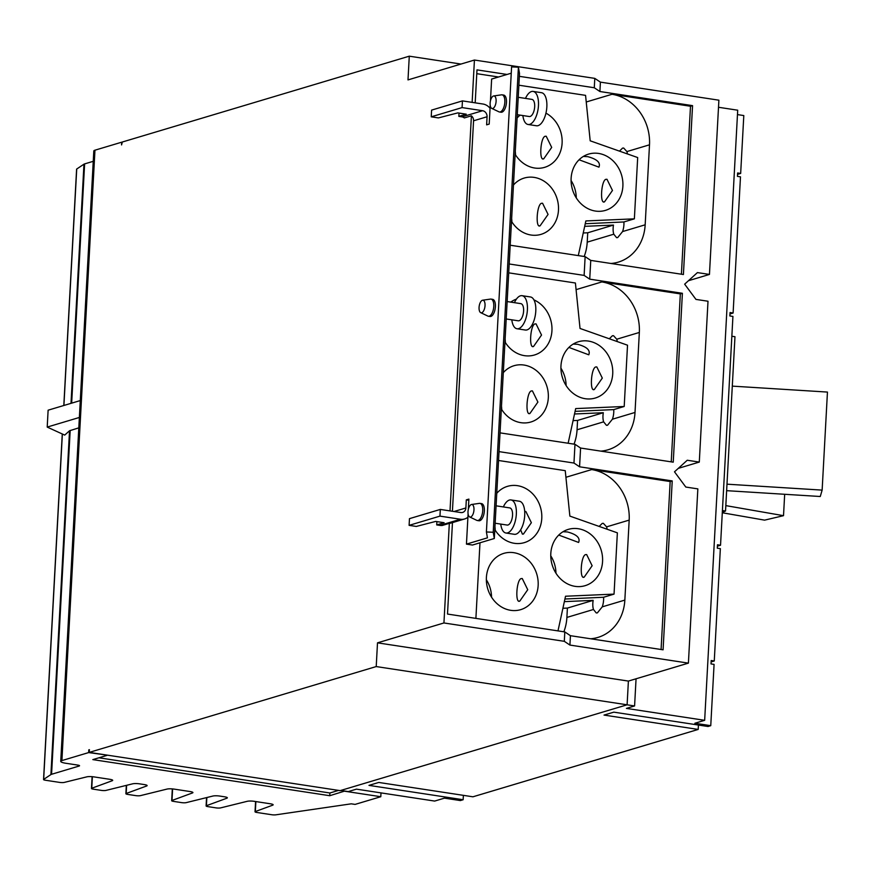 <?xml version="1.0" encoding="UTF-8"?>
<svg xmlns="http://www.w3.org/2000/svg" width="871" height="871" viewBox="0 0 871 871"><rect width="100%" height="100%" fill="white"/><g stroke="black" fill="none" stroke-linecap="round" stroke-linejoin="round"><path stroke-width="1.31" d="M732.293 386.125L827.45 392.07L822.137 490.112L820.264 496.503L726.632 490.667M784.673 494.282L783.519 515.676L764.596 520.139L722.288 512.758M822.137 490.112L726.98 484.178M783.519 515.676L725.826 505.615M731.847 336.239L734.972 336.718L725.532 511.016A1326.206 248.093 3.1 0 1 722.309 512.377M503.362 506.933A16.734 7.589 98.7 0 1 509.361 500.074A16.734 7.589 98.7 0 1 510.994 499.943L519.366 501.228A16.734 7.589 98.7 0 1 524.582 517.156A16.734 7.589 98.7 0 1 515.959 534.173A16.734 7.589 98.7 0 1 514.326 534.304L505.953 533.019A16.734 7.589 98.7 0 1 500.749 524.081M525.485 98.401A16.734 7.589 98.7 0 1 531.484 91.542A16.734 7.589 98.7 0 1 533.117 91.422L541.49 92.696A16.734 7.589 98.7 0 1 546.705 108.625A16.734 7.589 98.7 0 1 538.082 125.642A16.734 7.589 98.7 0 1 536.449 125.772L528.076 124.488A16.734 7.589 98.7 0 1 522.872 115.56M514.423 302.662A16.734 7.589 98.7 0 1 520.423 295.813A16.734 7.589 98.7 0 1 522.056 295.683L530.428 296.957A16.734 7.589 98.7 0 1 535.643 312.885A16.734 7.589 98.7 0 1 527.02 329.902A16.734 7.589 98.7 0 1 525.387 330.033L517.015 328.759A16.734 7.589 98.7 0 1 511.81 319.82M501.718 409.533A29.374 25.597 73.3 0 0 501.489 406.126M505.343 342.521A29.374 25.597 73.3 0 0 505.115 339.102M566.117 385.57A29.374 25.597 73.3 0 0 560.924 368.172M722.407 510.548L725.532 511.016M511.876 221.887A29.374 25.597 73.3 0 0 511.647 218.479M515.512 154.875A29.374 25.597 73.3 0 0 515.284 151.456M576.286 197.924A29.374 25.597 73.3 0 0 571.082 180.526M482.382 300.277A6.347 2.885 98.7 0 1 482.61 300.223A6.347 2.885 98.7 0 1 485.016 305.852A6.347 2.885 98.7 0 1 481.707 312.743A6.347 2.885 98.7 0 1 480.716 312.667A6.347 2.885 98.7 0 1 479.17 306.309A6.347 2.885 98.7 0 1 482.382 300.277M471.32 504.538A6.347 2.885 98.7 0 1 471.549 504.494A6.347 2.885 98.7 0 1 473.955 510.112A6.347 2.885 98.7 0 1 470.645 517.004A6.347 2.885 98.7 0 1 469.654 516.939A6.347 2.885 98.7 0 1 468.108 510.569A6.347 2.885 98.7 0 1 471.32 504.538M493.454 96.017A6.347 2.885 98.7 0 1 493.672 95.962A6.347 2.885 98.7 0 1 496.089 101.58A6.347 2.885 98.7 0 1 492.779 108.472A6.347 2.885 98.7 0 1 491.777 108.407A6.347 2.885 98.7 0 1 490.231 102.038A6.347 2.885 98.7 0 1 493.454 96.017M510.994 499.943A16.734 7.589 98.7 0 1 516.198 515.882A16.734 7.589 98.7 0 1 507.575 532.9A16.734 7.589 98.7 0 1 505.953 533.019M533.117 91.422A16.734 7.589 98.7 0 1 538.322 107.351A16.734 7.589 98.7 0 1 529.71 124.368A16.734 7.589 98.7 0 1 528.076 124.488M522.056 295.683A16.734 7.589 98.7 0 1 527.26 311.611A16.734 7.589 98.7 0 1 518.648 328.628A16.734 7.589 98.7 0 1 517.015 328.759M491.549 597.179A29.374 25.597 73.3 0 0 486.356 579.781M495.185 530.167A29.374 25.597 73.3 0 0 494.957 526.748M555.959 573.205A29.374 25.597 73.3 0 0 550.755 555.818M574.022 444.134A45.303 39.467 73.3 0 0 577.059 429.784L577.56 420.432L573.064 420.628M575.089 411.362L613.728 409.61A11.443 5.193 98.7 0 1 612.411 419.212L607.533 425.233L606.445 425.32L603.625 421.847A11.443 5.193 98.7 0 1 603.32 412.723L577.56 420.432M603.32 412.723L574.512 413.986M613.728 409.61L624.202 406.485L627.523 345.199L580.032 328.454L575.404 283.01L508.708 272.841M624.202 406.485L575.687 408.586L568.142 443.241M503.296 372.668A29.374 25.597 -106.7 0 1 514.021 365.711A29.374 25.597 -106.7 0 1 523.994 365.047A29.374 25.597 -106.7 0 1 548.12 392.135A29.374 25.597 -106.7 0 1 530.853 422.01A29.374 25.597 -106.7 0 1 520.88 422.675A29.374 25.597 -106.7 0 1 501.337 408.924M529.982 413.409C525.235 416.534 526.53 392.669 531.201 390.959L532.41 390.883L537.897 402.064L529.982 413.409L528.958 413.507M533.912 299.874A29.374 25.597 -106.7 0 1 551.985 328.715A29.374 25.597 -106.7 0 1 534.489 354.987A29.374 25.597 -106.7 0 1 524.505 355.662A29.374 25.597 -106.7 0 1 504.962 341.9M533.607 346.397C528.871 349.521 530.156 325.656 534.827 323.936L536.035 323.87L541.533 335.052L533.607 346.397L532.595 346.495M510.787 302.106A29.374 25.597 -106.7 0 1 516.427 299.101M588.404 341.073A29.374 25.597 -106.7 0 1 612.531 368.161A29.374 25.597 -106.7 0 1 595.263 398.036A29.374 25.597 -106.7 0 1 585.279 398.711A29.374 25.597 -106.7 0 1 561.153 371.623A29.374 25.597 -106.7 0 1 578.42 341.748A29.374 25.597 -106.7 0 1 588.404 341.073M573.172 344.089L577.615 344.306C586.902 346.81 590.625 350.316 588.774 354.802L568.915 347.42M594.381 389.446C589.645 392.56 590.941 368.705 595.601 366.985L596.809 366.92L602.307 378.09L594.381 389.446L593.369 389.544M671.236 461.859L680.338 293.897L601.839 281.932A45.303 39.467 -106.7 0 1 639.336 332.461L635.013 412.451A45.303 39.467 -106.7 0 1 608.078 449.784A45.303 39.467 -106.7 0 1 600.827 451.124M609.308 338.775L612.378 335.76L613.522 335.683L616.744 339.222A11.443 5.193 98.7 0 1 617.256 341.584M584.18 256.488A45.303 39.467 73.3 0 0 587.217 242.149L587.729 232.786L583.232 232.982M585.247 223.727L623.886 221.963A11.443 5.193 98.7 0 1 622.569 231.566L617.691 237.587L616.603 237.674L613.783 234.201A11.443 5.193 98.7 0 1 613.478 225.077L587.729 232.786M613.478 225.077L584.681 226.34M563.014 531.735L567.446 531.952C576.733 534.456 580.456 537.962 578.616 542.448L558.747 535.066M524.701 511.571L525.877 511.517L531.364 522.698L523.449 534.043L522.426 534.141L520.629 529.851M599.15 526.422L602.22 523.406L603.353 523.329L606.575 526.868A11.443 5.193 98.7 0 1 607.087 529.23M584.223 577.092C579.487 580.206 580.772 556.351 585.443 554.631L586.651 554.566L592.138 565.736L584.223 577.092L583.2 577.19M540.14 225.763C535.404 228.888 536.699 205.023 541.359 203.313L542.568 203.237L548.066 214.418L540.14 225.763L539.127 225.861M604.55 201.8C599.803 204.914 601.099 181.059 605.77 179.339L606.978 179.274L612.465 190.455L604.55 201.8L603.527 201.898M698.433 725.042L698.194 729.43L604.028 715.08L613.815 712.151L707.981 726.501L710.758 725.674L714.078 664.388L711.019 663.92L711.204 660.523L714.264 660.98L720.35 548.643L717.29 548.175L717.475 544.767L720.535 545.235L732.925 316.423L729.865 315.955L730.05 312.547L733.11 313.016L729.974 313.952M714.264 660.98L711.128 661.916M733.11 313.016L740.481 176.835L737.432 176.367L737.606 172.97L740.666 173.438L737.541 174.374M720.535 545.235L717.399 546.171M623.886 221.963L634.371 218.839L637.681 157.553L590.19 140.808L585.562 95.364L518.866 85.206M634.371 218.839L585.856 220.94L578.3 255.595M513.465 185.022A29.374 25.597 -106.7 0 1 524.179 178.065A29.374 25.597 -106.7 0 1 534.163 177.401A29.374 25.597 -106.7 0 1 558.289 204.489A29.374 25.597 -106.7 0 1 541.022 234.364A29.374 25.597 -106.7 0 1 531.038 235.028A29.374 25.597 -106.7 0 1 511.495 221.278M545.943 113.143A29.374 25.597 -106.7 0 1 562.143 142.18A29.374 25.597 -106.7 0 1 544.647 167.341A29.374 25.597 -106.7 0 1 534.663 168.016A29.374 25.597 -106.7 0 1 515.131 154.254M543.776 158.751C539.029 161.875 540.325 138.01 544.985 136.301L546.204 136.224L551.691 147.406L543.776 158.751L542.753 158.849M517.091 118.01A29.374 25.597 -106.7 0 1 520.085 115.135M598.562 153.427A29.374 25.597 -106.7 0 1 622.689 180.515A29.374 25.597 -106.7 0 1 605.421 210.39A29.374 25.597 -106.7 0 1 595.437 211.065A29.374 25.597 -106.7 0 1 571.311 183.977A29.374 25.597 -106.7 0 1 588.589 154.102A29.374 25.597 -106.7 0 1 598.562 153.427M583.341 156.442L587.773 156.66C597.06 159.164 600.783 162.67 598.943 167.156L579.073 159.774M681.405 274.213L690.496 106.251L611.997 94.286A45.303 39.467 -106.7 0 1 649.505 144.815L645.171 224.805A45.303 39.467 -106.7 0 1 618.247 262.138A45.303 39.467 -106.7 0 1 610.985 263.478M619.477 151.14L622.536 148.114L623.68 148.037L626.902 151.576A11.443 5.193 98.7 0 1 627.414 153.938M490.155 299.167A8.677 3.941 98.7 0 1 490.46 299.091A8.677 3.941 98.7 0 1 491.004 299.091A8.677 3.941 98.7 0 1 493.705 307.354A8.677 3.941 98.7 0 1 489.23 316.184A8.677 3.941 98.7 0 1 488.381 316.249A8.677 3.941 98.7 0 1 487.869 316.086L480.716 312.667M479.094 503.427A8.677 3.941 98.7 0 1 479.398 503.362A8.677 3.941 98.7 0 1 479.932 503.362A8.677 3.941 98.7 0 1 482.643 511.625A8.677 3.941 98.7 0 1 478.168 520.444A8.677 3.941 98.7 0 1 477.319 520.52A8.677 3.941 98.7 0 1 476.807 520.357L469.654 516.939M501.217 94.895A8.677 3.941 98.7 0 1 501.522 94.83A8.677 3.941 98.7 0 1 502.066 94.83A8.677 3.941 98.7 0 1 504.766 103.094A8.677 3.941 98.7 0 1 500.292 111.924A8.677 3.941 98.7 0 1 499.442 111.989A8.677 3.941 98.7 0 1 498.931 111.826L491.777 108.407M495.142 523.231L507.162 525.061A8.677 3.941 -81.3 0 0 508.011 524.995A8.677 3.941 -81.3 0 0 512.475 516.165A8.677 3.941 -81.3 0 0 509.775 507.913L496.089 505.822M517.265 114.7L529.285 116.529A8.677 3.941 -81.3 0 0 530.134 116.464A8.677 3.941 -81.3 0 0 534.609 107.645A8.677 3.941 -81.3 0 0 531.898 99.381L518.212 97.291M506.203 318.971L518.223 320.8A8.677 3.941 -81.3 0 0 519.072 320.735A8.677 3.941 -81.3 0 0 523.536 311.905A8.677 3.941 -81.3 0 0 520.836 303.641L507.151 301.562M494.314 538.507L519.508 73.447L518.408 67.209L511.593 66.904L486.41 531.963L493.226 532.268L494.314 538.507L472.463 545.039L466.453 544.125L487.433 537.843L486.41 531.963M518.408 67.209L493.226 532.268M564.92 599.008L603.57 597.256L614.044 594.12L617.365 532.845L569.863 516.1L565.246 470.656L498.539 460.487M603.57 597.256A11.443 5.193 98.7 0 1 602.242 606.858L597.375 612.879L596.276 612.966L593.467 609.482A11.443 5.193 98.7 0 1 593.162 600.369L564.354 601.632M661.078 649.505L670.169 481.543L591.67 469.578A45.303 39.467 -106.7 0 1 629.178 520.107L624.845 600.097A45.303 39.467 -106.7 0 1 597.92 637.42A45.303 39.467 -106.7 0 1 590.658 638.77M513.836 552.693A29.374 25.597 -106.7 0 1 537.962 579.781A29.374 25.597 -106.7 0 1 520.695 609.656A29.374 25.597 -106.7 0 1 510.711 610.321A29.374 25.597 -106.7 0 1 486.584 583.232A29.374 25.597 -106.7 0 1 503.852 553.357A29.374 25.597 -106.7 0 1 513.836 552.693M519.824 601.055C515.077 604.18 516.372 580.315 521.032 578.605L522.252 578.529L527.739 589.711L519.824 601.055L518.8 601.153M496.764 493.302A29.374 25.597 -106.7 0 1 507.488 486.345A29.374 25.597 -106.7 0 1 517.461 485.67A29.374 25.597 -106.7 0 1 541.588 512.758A29.374 25.597 -106.7 0 1 524.32 542.633A29.374 25.597 -106.7 0 1 514.336 543.308A29.374 25.597 -106.7 0 1 494.804 529.546M578.235 528.719A29.374 25.597 -106.7 0 1 602.373 555.807A29.374 25.597 -106.7 0 1 585.094 585.682A29.374 25.597 -106.7 0 1 575.121 586.357A29.374 25.597 -106.7 0 1 550.995 559.269A29.374 25.597 -106.7 0 1 568.262 529.394A29.374 25.597 -106.7 0 1 578.235 528.719M614.044 594.12L565.529 596.232L557.984 630.887M563.853 631.78A45.303 39.467 73.3 0 0 566.89 617.43L567.402 608.078L562.906 608.274M593.162 600.369L567.402 608.078M463.372 795.354L463.143 799.73L368.977 785.381L378.765 782.452L472.931 796.802L698.194 729.43M340.779 790.443L348.28 791.587L356.446 789.148L434.673 801.07L444.471 798.141L460.367 800.569L463.143 799.73M740.666 173.438L743.801 115.56L737.465 114.591M627.087 704.813L634.589 705.956L626.423 708.395L704.661 720.317L694.862 723.246L710.758 725.674M704.661 720.317L737.704 110.203L718.51 107.275M634.589 705.956L636.059 678.781M490.21 105.38L489.197 124.085L486.628 124.847L487.063 116.758A5.411 4.714 73.3 0 0 482.588 110.715L462.076 107.59L462.436 100.894L431.591 110.116L431.232 116.823L438.407 117.912L457.808 112.892L466.235 114.177L458.843 116.387L459.028 113.078M462.076 107.59L431.232 116.823M491.004 299.091L492.627 299.341A8.677 3.941 98.7 0 1 495.327 307.605A8.677 3.941 98.7 0 1 490.852 316.434A8.677 3.941 98.7 0 1 490.014 316.5L488.381 316.249M477.319 520.52L478.952 520.76A8.677 3.941 -81.3 0 0 479.79 520.695A8.677 3.941 -81.3 0 0 484.265 511.865A8.677 3.941 -81.3 0 0 481.565 503.612L479.932 503.362M499.442 111.989L501.075 112.228A8.677 3.941 -81.3 0 0 501.914 112.163A8.677 3.941 -81.3 0 0 506.389 103.344A8.677 3.941 -81.3 0 0 503.688 95.081L502.066 94.83M467.912 517.211A12.248 10.67 -106.7 0 1 464.624 518.974A12.248 10.67 -106.7 0 1 460.454 519.247L439.953 516.122L440.312 509.426L409.468 518.648L409.109 525.355L416.273 526.443L435.685 521.424L444.112 522.709L436.719 524.919L436.894 521.609M439.953 516.122L409.109 525.355M499.018 451.624L573.967 463.045L574.98 444.286L500.041 432.865M468.827 500.259L466.312 499.867L468.892 499.105L468.337 509.295M468.086 513.901L466.453 544.125M511.255 73.197L491.636 79.065L490.46 100.775M476.775 73.676L498.539 76.996M509.187 263.978L584.125 275.399L585.138 256.64L510.199 245.219M475.893 618.377L479.986 542.785M670.169 481.543L672.227 480.923L663.081 649.81L570.429 635.688L564.811 631.932L447.509 614.055L452.463 522.611M573.967 463.045L579.574 466.802L672.227 480.923M579.574 466.802L580.587 448.042L574.98 444.286M680.338 293.897L682.396 293.287L673.239 462.163L580.587 448.042M584.125 275.399L589.732 279.156L682.396 293.287M589.732 279.156L590.756 260.396L585.138 256.64M690.496 106.251L692.554 105.641L683.408 274.517L590.756 260.396M628.394 681.078L377.502 642.842L376.218 666.565L89.256 752.392L340.147 790.639L627.109 704.802L628.394 681.078L688.406 663.125L697.845 488.881L685.804 487.052L674.492 471.81L687.252 460.247L699.293 462.076L708.003 301.235L695.962 299.406L684.66 284.164L697.421 272.601L709.451 274.43L688.471 280.712M699.293 462.076L678.302 468.358M519.345 76.332L594.283 87.753L599.901 91.52L600.402 82.135L718.891 100.187L709.451 274.43M594.283 87.753L594.795 78.379L600.402 82.135M599.901 91.52L692.554 105.641M475.196 102.832L476.981 69.876L507.031 74.46M462.436 100.894L482.948 104.019A12.248 10.67 -106.7 0 1 490.057 108.276M458.843 116.387L462.022 116.866A5.411 4.714 -106.7 0 1 464.341 117.923L471.407 115.81A5.411 4.714 -106.7 0 1 473.563 120.797L452.419 511.266M440.312 509.426L460.824 512.551A5.411 4.714 73.3 0 0 462.664 512.42A5.411 4.714 73.3 0 0 465.876 507.967L466.312 499.867M436.719 524.919L439.899 525.398A12.248 10.67 73.3 0 0 442.272 525.474L449.338 523.351A12.248 10.67 73.3 0 0 451.113 523.003L464.624 518.974M688.406 663.125L569.917 645.073L564.31 641.317L564.811 631.932M569.917 645.073L570.429 635.688M107.002 755.103L88.646 752.577L61.906 760.579L94.961 150.193L121.7 142.191L121.559 144.924L122.321 142.017L409.283 56.18L407.998 79.903L474.434 60.034L472.136 102.375M594.795 78.379L474.434 60.034M471.407 115.81L450.013 510.896M449.338 523.351L443.938 622.961L564.31 641.317M377.502 642.842L443.938 622.961M376.218 666.565L627.109 704.802M89.256 752.392L89.408 749.67L88.798 749.855L89.397 749.942M460.966 64.051L409.283 56.18M344.764 791.053L329.739 795.713L329.88 792.991L98.913 757.792M329.88 792.991L338.569 790.389M329.739 795.713L92.838 759.61L106.991 755.375M61.906 760.579A9.853 1.84 -176.9 0 0 60.741 761.363A9.853 1.84 -176.9 0 0 65.956 763.29L77.715 765.086A3.473 0.653 3.1 0 1 79.555 765.761A3.473 0.653 3.1 0 1 79.141 766.034L51.563 774.286A7.632 1.426 -176.9 0 0 50.91 774.569L43.659 779.403A3.473 0.653 -176.9 0 0 43.55 779.556A3.473 0.653 -176.9 0 0 45.379 780.231L59.664 782.408A3.473 0.653 -176.9 0 0 64.236 782.419L86.839 776.845A5.204 0.969 3.1 0 1 93.687 776.856L109.953 779.338A5.204 0.969 3.1 0 1 112.697 780.351A5.204 0.969 3.1 0 1 112.25 780.721L91.76 788.244A3.473 0.653 -176.9 0 0 91.455 788.484A3.473 0.653 -176.9 0 0 93.284 789.159L101.395 790.4A3.473 0.653 -176.9 0 0 105.968 790.411L132.632 783.824A5.204 0.969 3.1 0 1 139.48 783.835L144.379 784.586A5.204 0.969 3.1 0 1 147.123 785.598A5.204 0.969 3.1 0 1 146.676 785.969L126.186 793.492A3.473 0.653 -176.9 0 0 125.881 793.731A3.473 0.653 -176.9 0 0 127.71 794.406L135.822 795.637A3.473 0.653 -176.9 0 0 140.383 795.648L167.058 789.072A5.204 0.969 3.1 0 1 173.906 789.082L190.172 791.565A5.204 0.969 3.1 0 1 192.927 792.577A5.204 0.969 3.1 0 1 192.469 792.948L171.979 800.471A3.473 0.653 -176.9 0 0 171.674 800.71A3.473 0.653 -176.9 0 0 173.514 801.385L181.614 802.627A3.473 0.653 -176.9 0 0 186.187 802.637L212.851 796.05A5.204 0.969 3.1 0 1 219.71 796.061L224.598 796.813A5.204 0.969 3.1 0 1 227.353 797.825A5.204 0.969 3.1 0 1 226.896 798.195L206.405 805.719A3.473 0.653 -176.9 0 0 206.1 805.958A3.473 0.653 -176.9 0 0 207.94 806.633L216.041 807.874A3.473 0.653 -176.9 0 0 220.613 807.885L247.277 801.298A5.204 0.969 3.1 0 1 254.136 801.309L270.402 803.791A5.204 0.969 3.1 0 1 273.146 804.804A5.204 0.969 3.1 0 1 272.699 805.174L255.334 811.543A3.473 0.653 -176.9 0 0 255.029 811.794A3.473 0.653 -176.9 0 0 256.858 812.469L271.73 814.733A3.473 0.653 -176.9 0 0 275.878 814.821L351.263 803.824L355.096 804.401L380.801 796.715L381.008 792.893M88.646 752.577L88.798 749.855M94.961 150.193A9.853 1.84 -176.9 0 0 93.807 150.988L60.741 761.363M380.801 796.715L344.753 791.227M121.7 142.191L122.299 142.289M93.241 161.32L84.618 163.9A7.632 1.426 -176.9 0 0 83.964 164.184L76.724 169.018A3.473 0.653 -176.9 0 0 76.604 169.17A3.473 0.653 -176.9 0 0 76.702 169.333M78.804 427.857L69.528 430.764L64.715 435.097L47.208 427.084L79.37 417.459M47.208 427.084L48.123 410.187L80.284 400.573M603.625 421.847L577.059 429.784M635.013 412.451L612.411 419.212M639.336 332.461L616.744 339.222M613.783 234.201L587.217 242.149M645.171 224.805L622.569 231.566M649.505 144.815L626.902 151.576M624.845 600.097L602.242 606.858M629.178 520.107L606.575 526.868M593.467 609.482L566.89 617.43M591.67 469.578L565.921 477.286M601.839 281.932L576.079 289.64M611.997 94.286L586.237 101.994M482.588 110.715L462.022 116.866M465.876 507.967L454.02 511.517M487.063 116.758L473.563 120.797M460.454 519.247L439.899 525.398M255.334 811.543L255.867 801.581M272.699 805.174L272.743 804.39M171.979 800.471L172.61 788.93M192.469 792.948L192.513 792.164M91.76 788.244L92.38 776.703M112.25 780.721L112.294 779.937M146.676 785.969L146.72 785.185M126.186 793.492L126.622 785.304M226.896 798.195L226.939 797.411M206.405 805.719L206.852 797.531M71.662 403.153L84.618 163.9M79.141 766.034L79.174 765.435M51.563 774.286L70.181 430.437M50.91 774.569L69.528 430.764M43.659 779.403L62.364 434.019M63.91 405.472L76.724 169.018M71.008 403.349L83.964 164.184M482.61 300.223L490.46 299.091M471.549 504.494L479.398 503.362M493.672 95.962L501.522 94.83M255.029 811.794L255.584 801.538M171.674 800.71L172.316 788.897M91.455 788.484L92.097 776.671M125.881 793.731L126.328 785.381M206.1 805.958L206.558 797.607M43.55 779.556L62.266 433.976M63.812 405.505L76.604 169.17"/></g></svg>
